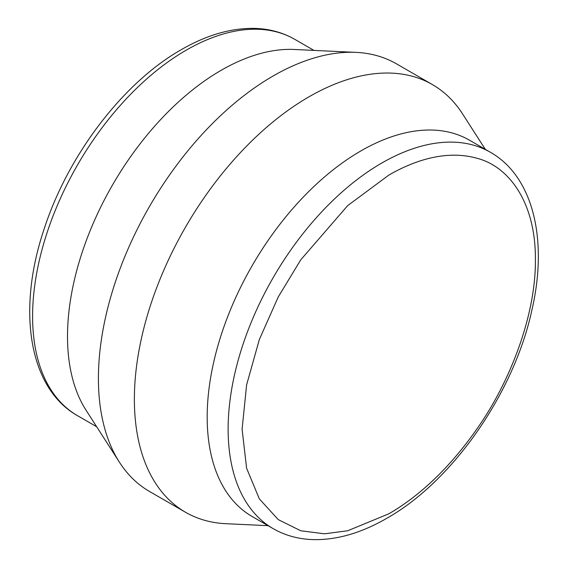 <?xml version="1.0" encoding="UTF-8"?>
<svg xmlns="http://www.w3.org/2000/svg" width="568" height="568" viewBox="0 0 568 568"><rect width="100%" height="100%" fill="white"/><g stroke="black" fill="none" stroke-linecap="round" stroke-linejoin="round"><path stroke-width="0.85" d="M207.178 417.061A217.281 125.443 -60 0 1 360.822 150.953A217.281 125.443 -60 0 1 469.459 140.189L490.411 152.288A217.281 125.443 120 0 0 381.767 163.044A217.281 125.443 120 0 0 239.824 354.517A217.281 125.443 120 0 0 273.13 528.623L252.178 516.532A217.281 125.443 -60 0 1 207.178 417.061M268.032 525.677L225.929 523.703A246.91 142.554 -60 0 1 185.509 512.251A246.91 142.554 -60 0 1 134.375 399.219A246.91 142.554 -60 0 1 308.964 96.823A246.91 142.554 -60 0 1 432.418 84.597A246.91 142.554 -60 0 1 462.544 113.87L485.306 149.341M185.509 512.251L149.547 491.49A246.91 142.554 -60 0 1 119.422 462.21A246.91 142.554 -60 0 1 273.002 76.062A246.91 142.554 -60 0 1 356.037 52.377A246.91 142.554 -60 0 1 396.457 63.829L432.418 84.597M119.422 462.21L86.002 410.131A217.281 125.443 -60 0 1 221.151 70.311A217.281 125.443 -60 0 1 294.224 49.473L356.037 52.377M388.753 513.834C413.177 499.762 445.39 474.067 476.744 429.16C508.545 384.486 535.823 317.207 535.411 259.817C535.816 201.959 508.552 166.175 476.744 158.209C445.397 149.512 413.177 161.007 388.753 175.143L347.687 205.623L300.763 259.817L278.263 296.929L259.349 339.508L246.611 384.87L242.096 429.16L246.611 468.238L259.349 498.889L278.263 519.628L300.763 530.768L324.491 533.806L347.687 530.768L388.753 513.834M96.659 426.738L77.589 415.733A217.281 125.443 -60 0 1 44.283 241.62A217.281 125.443 -60 0 1 186.233 50.154A217.281 125.443 -60 0 1 294.87 39.391L313.934 50.403M273.13 528.623C284.994 535.418 298.157 539.075 312.62 539.6C336.377 540.232 361.07 533.146 386.709 518.35C452.575 481.373 514.09 392.808 531.925 309.958C548.177 239.888 533.253 176.534 490.411 152.288M77.589 415.733C28.499 388.178 16.756 309.539 44.29 228.563C68.266 154.702 123.405 82.431 181.291 49.664C206.738 34.982 231.261 27.896 254.862 28.4C269.523 28.854 282.864 32.518 294.87 39.391"/></g></svg>
